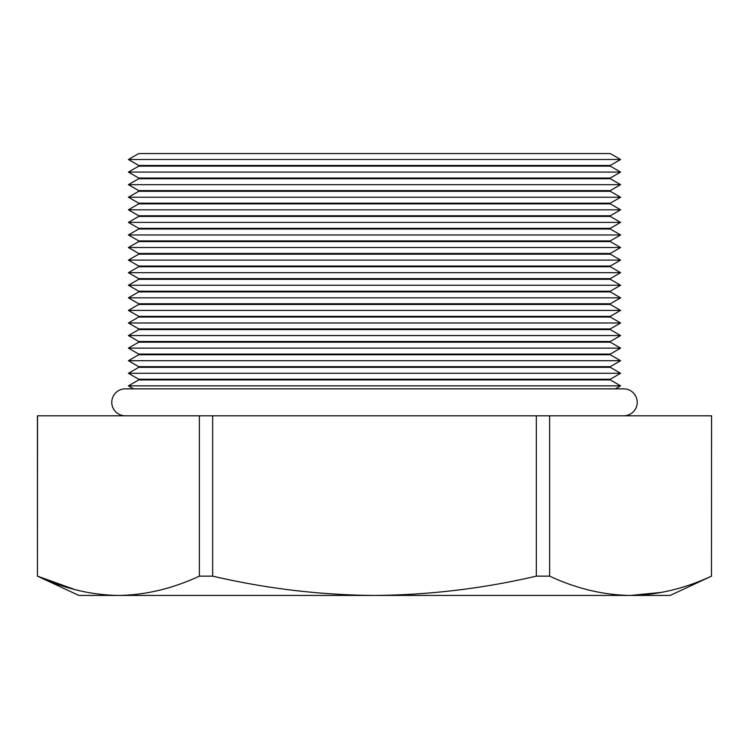<?xml version="1.0" encoding="UTF-8"?>
<svg xmlns="http://www.w3.org/2000/svg" width="749" height="749" viewBox="0 0 749 749"><rect width="100%" height="100%" fill="white"/><g stroke="black" fill="none" stroke-linecap="round" stroke-linejoin="round"><path stroke-width="1.12" d="M711.55 576.14L670.158 595.436L630.546 595.436C657.65 595.062 684.623 588.63 711.466 576.14L711.55 415.798L711.466 576.14M610.276 153.564L138.724 153.564L128.416 159.509L620.584 159.509L610.276 153.564M615.406 388.853L620.584 385.857L610.276 379.912L138.724 379.912L138.724 379.237L610.276 379.237L620.584 373.283L610.276 367.328L138.724 367.328L138.724 366.664L610.276 366.664L620.584 360.709L610.276 354.754L138.724 354.754L138.724 354.09L610.276 354.09L620.584 348.135L610.276 342.181L138.724 342.181L138.724 341.516L610.276 341.516L620.584 335.561L610.276 329.607L138.724 329.607L138.724 328.942L610.276 328.942L620.584 322.988L610.276 317.033L138.724 317.033L138.724 316.359L610.276 316.359L620.584 310.414L610.276 304.459L138.724 304.459L138.724 303.785L610.276 303.785L620.584 297.84L610.276 291.885L138.724 291.885L138.724 291.211L610.276 291.211L620.584 285.257L610.276 279.311L138.724 279.311L138.724 278.637L610.276 278.637L620.584 272.683L610.276 266.738L138.724 266.738L138.724 266.064L610.276 266.064L620.584 260.109L610.276 254.154L138.724 254.154L138.724 253.49L610.276 253.49L620.584 247.535L610.276 241.581L138.724 241.581L138.724 240.916L610.276 240.916L620.584 234.961L610.276 229.007L138.724 229.007L138.724 228.342L610.276 228.342L620.584 222.387L610.276 216.433L138.724 216.433L138.724 215.768L610.276 215.768L620.584 209.814L610.276 203.859L138.724 203.859L138.724 203.185L610.276 203.185L620.584 197.24L610.276 191.285L138.724 191.285L138.724 190.611L610.276 190.611L620.584 184.666L610.276 178.711L138.724 178.711L138.724 178.037L610.276 178.037L620.584 172.092L610.276 166.138L138.724 166.138L138.724 165.463L610.276 165.463L620.584 159.509M138.724 165.463L128.416 159.509M138.724 166.138L128.416 172.092L620.584 172.092M138.724 178.037L128.416 172.092M138.724 178.711L128.416 184.666L620.584 184.666M138.724 190.611L128.416 184.666M138.724 191.285L128.416 197.24L620.584 197.24M138.724 203.185L128.416 197.24M138.724 203.859L128.416 209.814L620.584 209.814M138.724 215.768L128.416 209.814M138.724 216.433L128.416 222.387L620.584 222.387M138.724 228.342L128.416 222.387M138.724 229.007L128.416 234.961L620.584 234.961M138.724 240.916L128.416 234.961M138.724 241.581L128.416 247.535L620.584 247.535M138.724 253.49L128.416 247.535M138.724 254.154L128.416 260.109L620.584 260.109M138.724 266.064L128.416 260.109M138.724 266.738L128.416 272.683L620.584 272.683M138.724 278.637L128.416 272.683M138.724 279.311L128.416 285.257L620.584 285.257M138.724 291.211L128.416 285.257M138.724 291.885L128.416 297.84L620.584 297.84M138.724 303.785L128.416 297.84M138.724 304.459L128.416 310.414L620.584 310.414M138.724 316.359L128.416 310.414M138.724 317.033L128.416 322.988L620.584 322.988M138.724 328.942L128.416 322.988M138.724 329.607L128.416 335.561L620.584 335.561M138.724 341.516L128.416 335.561M138.724 342.181L128.416 348.135L620.584 348.135M138.724 354.09L128.416 348.135M138.724 354.754L128.416 360.709L620.584 360.709M138.724 366.664L128.416 360.709M138.724 367.328L128.416 373.283L620.584 373.283M138.724 379.237L128.416 373.283M138.724 379.912L128.416 385.857L620.584 385.857M133.594 388.853L128.416 385.857M610.276 166.138L610.276 165.463M610.276 379.912L610.276 379.237M610.276 367.328L610.276 366.664M610.276 354.754L610.276 354.09M610.276 342.181L610.276 341.516M610.276 329.607L610.276 328.942M610.276 317.033L610.276 316.359M610.276 304.459L610.276 303.785M610.276 291.885L610.276 291.211M610.276 279.311L610.276 278.637M610.276 266.738L610.276 266.064M610.276 254.154L610.276 253.49M610.276 241.581L610.276 240.916M610.276 229.007L610.276 228.342M610.276 216.433L610.276 215.768M610.276 203.859L610.276 203.185M610.276 191.285L610.276 190.611M610.276 178.711L610.276 178.037M549.635 576.14C576.43 588.63 603.404 595.062 630.546 595.436L78.842 595.436L37.45 576.14L37.45 415.798L199.365 415.798L199.365 576.14L212.669 576.14L212.669 415.798L536.331 415.798L536.331 576.14L549.635 576.14L549.635 415.798L711.466 415.798M536.331 415.798L549.635 415.798M199.365 415.798L212.669 415.798M37.45 576.14L37.534 415.798M662.079 592.337L630.546 595.436M74.834 589.566L37.534 576.14C64.339 588.63 91.312 595.062 118.454 595.436C145.559 595.062 172.532 588.63 199.365 576.14M212.669 576.14C266.344 588.63 320.291 595.062 374.5 595.436C428.905 595.034 482.843 588.602 536.331 576.14M623.748 415.798A13.473 13.473 0 0 0 637.221 402.325A13.473 13.473 0 0 0 623.748 388.853L125.252 388.853A13.473 13.473 0 0 0 111.779 402.325A13.473 13.473 0 0 0 125.252 415.798"/></g></svg>
